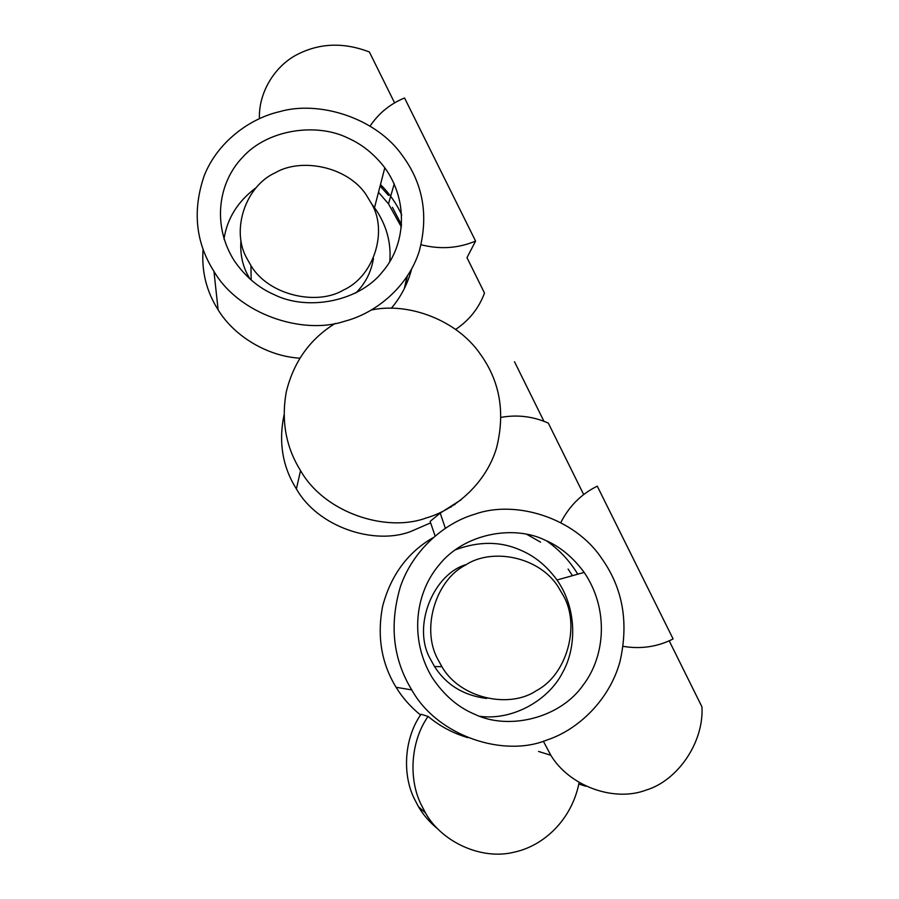<?xml version="1.0" encoding="UTF-8"?>
<svg xmlns="http://www.w3.org/2000/svg" width="899" height="899" viewBox="0 0 899 899"><rect width="100%" height="100%" fill="white"/><g stroke="black" fill="none" stroke-linecap="round" stroke-linejoin="round"><path stroke-width="1.35" d="M486.696 698.467C463.704 695.556 446.309 684.926 434.532 666.564L430.475 659.192C411.697 626.963 433.183 573.776 466.491 564.493M563.639 596.161C580.26 625.49 567.145 674.621 536.523 690.567C509.531 709.131 459.94 698.501 441.903 666.676L437.667 659.001C421.283 629.143 435.206 580.619 465.345 565.156C491.719 547.435 539.018 556.548 558.032 586.597L563.639 596.161M373.456 258.463C371.253 271.936 365.399 283.432 355.892 292.95M249.81 278.825L246.809 273.229C242.011 263.463 240.067 252.518 240.954 240.415M372.074 204.59C387.638 231.987 373.849 276.353 343.519 290.029C316.819 306.087 268.498 295.232 250.956 265.632L246.416 257.575C231.122 229.784 245.539 186.071 275.341 172.732C301.356 157.37 347.374 166.607 366.017 194.532L372.074 204.59M430.509 522.915L410.304 531.691C373.815 545.277 318.021 527.151 296.389 488.91C282.533 466.884 278.42 442.218 284.05 414.933M371.658 309.941C408.697 302.064 457.119 320.201 480.223 353.992C499.968 381.288 505.407 412.596 496.54 447.927C486.348 482.392 456.366 509.306 426.272 517.959C386.098 532.871 324.46 512.812 300.547 470.615C285.871 447.061 281.117 420.811 286.287 391.84C293.703 361.679 310.043 338.856 335.316 323.382M451.579 506.474L450.916 507.16M462.097 735.168L456.816 733.798M420.552 715.02C410.573 706.917 402.415 697.68 396.088 687.286C381.434 663.338 376.928 636.38 382.592 606.398C390.762 575.394 407.573 552.492 433.003 537.714M546.716 740.091C504.013 757.7 437.633 736.461 411.776 689.915C392.93 659.091 389.166 624.591 400.493 586.395C413.158 549.817 444.544 523.016 474.773 514.217C515.161 499.608 574.731 517.509 601.914 558.74C622.872 588.339 628.895 622.647 619.962 661.664C609.601 699.703 578.372 729.853 546.716 740.091M545.131 540.175C513.307 524.488 463.603 533.59 438.746 565.381C415.226 593.295 409.169 639.167 432.059 677.385C443.713 694.938 457.872 707.21 474.537 714.188C508.149 730.572 559.92 718.649 583.26 684.959C605.668 655.607 608.792 608.511 584.159 572.405C573 557.279 559.998 546.536 545.131 540.175M526.6 534.231L540.569 542.142M568.089 569.033L572.438 575.675M479.864 716.301C512.576 720.74 548.581 700.388 562.56 672.598C576.821 647.505 576.989 608.376 557.009 579.99C546.794 566.112 534.871 556.256 521.218 550.435C500.957 541.176 478.875 541.018 454.961 549.974M299.794 358.173C267.565 356.352 234.212 336.293 218.131 309.852C206.433 291.422 201.421 271.217 203.095 249.259M344.755 321.213C302.738 335.406 238.763 314.257 213.951 271.374C195.566 242.348 192.33 210.445 204.23 175.653C217.423 142.312 249.225 118.623 279.477 111.69C318.931 100.149 376.052 117.758 402.359 155.549C423.126 183.598 428.756 215.49 419.249 251.214C408.371 286.107 376.546 313.021 344.755 321.213M348.171 138.176C317.01 122.466 267.452 129.141 242.314 157.595C218.536 182.407 211.804 224.795 234.088 260.485C245.067 276.442 258.474 287.849 274.319 294.703C307.267 311.155 359.027 301.907 382.659 271.577C405.37 245.348 409.09 201.5 384.817 167.776C374.344 154.212 362.128 144.346 348.171 138.176M378.479 192.285L388.503 203.848L401.415 227.076M406.966 276.791L404.314 288.635M389.784 261.643C391.402 242.37 386.312 224.368 374.512 207.658L371.939 204.331M255.732 187.981C237.729 201.5 227.144 218.524 223.975 239.067M467.772 737.652C452.781 733.112 439.555 726.032 428.104 716.413C411.315 740.001 408.011 777.152 420.732 803.762L425.463 812.887C441.555 841.925 481.358 860.41 514.014 852.207C544.109 845.824 571.933 819.461 579.091 782.647M428.104 716.413L421.058 714.256C404.932 736.865 401.741 772.466 413.911 797.952L418.451 806.695C423.305 814.944 429.711 822.338 437.678 828.867M463.502 735.82L458.209 734.359M578.832 784.018L585.732 786.22M543.344 741.181L550.806 755.25C569.281 786.029 613.983 802.425 646.19 790.052C677.329 780.77 703.962 742.754 701.962 706.884L669.204 640.83M623.176 646.359C640.908 649.292 657.562 646.819 673.115 638.953L597.262 486.157C581.293 494.034 569.134 506.182 560.796 522.6M546.378 540.749C559.066 549.514 569.539 560.661 577.799 574.18M421.08 244.753C440.094 249.585 458.254 248.36 475.582 241.067L404.55 97.969C390.188 103.891 378.693 113.274 370.062 126.13M410.214 271.554L410.899 271.734M455.602 329.439C469.278 320.269 478.909 308.132 484.494 293.052L466.986 257.676L475.582 241.067M380.491 184.52C389.514 193.555 396.594 203.713 401.752 214.996M380.097 186.026L388.435 195.364M394.594 102.879L369.388 51.996C343.182 41.905 318.606 43.017 295.647 55.345C274.071 67.2 258.463 93.148 259.418 118.601M392.425 207.343L401.606 224.941M407.348 276.218L404.606 288.04M411.63 269.048C407.674 283.949 400.898 297.03 391.279 308.301M454.546 504.744L455.242 504.092M445.308 528.129L440.218 513.104L430.127 521.386L435.082 535.916M583.676 494.54L548.3 423.081C533.051 416.383 517.296 414.473 501.035 417.372M440.218 513.104L461.108 499.788M543.94 421.271L514.509 361.78M434.532 666.564L441.903 666.676M251.158 280.005L250.956 265.632M296.389 488.91L300.547 470.615M396.088 687.286L411.776 689.915M557.009 579.99L584.159 572.405M218.131 309.852L213.951 271.374M374.512 207.658L384.817 167.776M394.234 183.857L388.503 203.848M425.463 812.887L418.451 806.695M538.568 751.452L550.806 755.25"/></g></svg>
